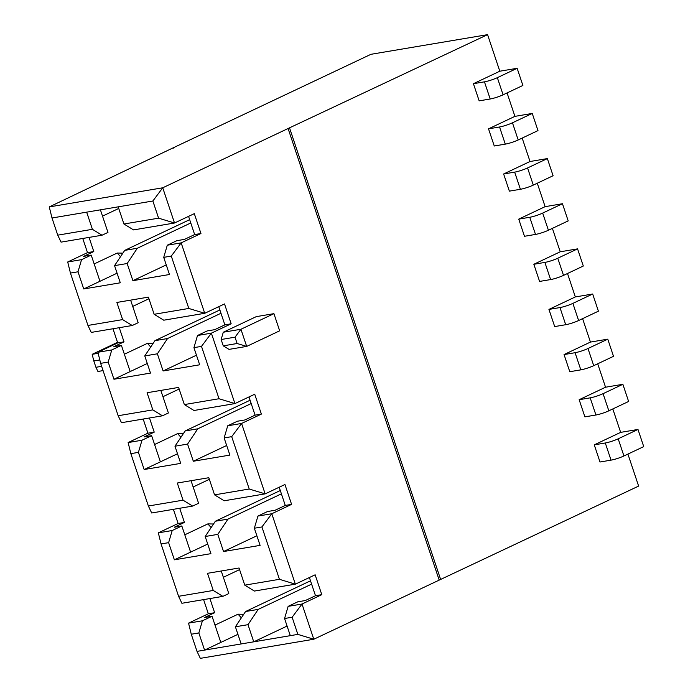 <?xml version="1.0" encoding="UTF-8"?>
<svg xmlns="http://www.w3.org/2000/svg" width="693" height="693" viewBox="0 0 693 693"><rect width="100%" height="100%" fill="white"/><g stroke="black" fill="none" stroke-linecap="round" stroke-linejoin="round"><path stroke-width="1.04" d="M188.565 216.372L194.655 234.572L200.953 233.515L194.309 213.652L174.515 223.007L133.55 229.911L123.926 224.004L158.593 218.165L174.515 223.007L162.734 187.794L152.858 201.005L118.191 206.843L123.926 224.004M200.953 233.515L181.168 242.871L204.73 313.297L163.756 320.201L154.141 314.293L188.808 308.454L171.284 256.081L163.721 257.354L169.464 274.515L132.9 280.674L127.166 263.513L137.335 248.25L190.774 222.973M218.771 306.652L224.861 324.861L231.167 323.804L224.523 303.941L204.73 313.297L188.808 308.454M231.167 323.804L211.374 333.16L234.936 403.586L193.971 410.49L184.347 404.582L219.014 398.735L234.936 403.586L254.729 394.222L261.374 414.093L241.588 423.449L265.15 493.875L224.177 500.779L214.561 494.863L249.229 489.024L265.15 493.875L284.944 484.511L291.588 504.374L271.795 513.738L295.357 584.164L254.383 591.06L244.768 585.152L279.435 579.313L295.357 584.164L315.15 574.8L321.795 594.663L302.009 604.027L313.79 639.241L297.869 634.39L292.125 617.238L284.563 618.511L290.298 635.663L297.869 634.39M627.91 454.08L638.625 486.088L313.79 639.241L200.329 658.35L197.011 651.377L204.574 650.103L198.839 632.952L202.408 620.798L212.041 616.25L220.807 642.428L237.916 634.338M439.137 579.954L288.08 128.517L162.734 187.794L49.272 206.912L52.001 217.992L57.744 235.152L92.412 229.314L86.668 212.153L52.001 217.992M223.259 345.842L229.028 349.385L246.682 346.413L279.669 330.812L273.926 313.66L240.939 329.262L246.682 346.413L237.127 343.503L235.014 337.188L221.145 339.518L223.259 345.842L237.127 343.503M273.926 313.66L256.28 316.632L223.293 332.233L221.145 339.518M173.189 148.311L173.051 147.895L370.963 54.297L487.577 34.65L288.08 128.517M484.45 81.835A9.615 1.317 -18.5 0 0 497.349 77.659L517.143 68.295L522.886 85.456L503.092 94.811A9.615 1.317 161.5 0 1 490.194 98.995L479.158 100.849L473.423 83.697L484.45 81.835L490.194 98.995M473.423 83.697L499.809 71.214L517.143 68.295M499.809 71.214L487.577 34.65M440.713 579.695L289.657 128.248M594.265 444.854L605.292 442.992A9.615 1.317 -18.5 0 0 618.191 438.808L623.934 455.968A9.615 1.317 161.5 0 1 611.035 460.143L599.999 462.006L594.265 444.854L620.651 432.371L612.811 408.939M597.704 363.79L605.543 387.222L579.157 399.705L584.892 416.857L595.928 415.003A9.615 1.317 161.5 0 0 608.826 410.819L628.62 401.464L622.877 384.303L603.083 393.667L608.826 410.819M582.596 318.65L590.436 342.082L564.05 354.565L569.793 371.717L580.821 369.854A9.615 1.317 161.5 0 0 593.719 365.679L613.513 356.315L607.77 339.163L587.985 348.518L593.719 365.679M567.498 273.501L575.337 296.933L548.943 309.416L554.686 326.576L565.713 324.714A9.615 1.317 161.5 0 0 578.62 320.53L598.405 311.174L592.671 294.014L572.877 303.378L578.62 320.53M552.39 228.361L560.23 251.793L533.844 264.276L539.578 281.427L550.614 279.574A9.615 1.317 161.5 0 0 563.513 275.39L583.307 266.025L577.564 248.874L557.77 258.229L563.513 275.39M537.283 183.221L545.122 206.653L518.736 219.127L524.48 236.287L535.507 234.425A9.615 1.317 161.5 0 0 548.406 230.241L568.199 220.885L562.456 203.733L542.671 213.089L548.406 230.241M522.175 138.072L530.024 161.504L503.629 173.986L509.372 191.138L520.4 189.284A9.615 1.317 161.5 0 0 533.298 185.1L553.092 175.736L547.357 158.584L527.564 167.949L533.298 185.1M507.077 92.931L514.916 116.363L488.522 128.837L494.265 145.998L505.292 144.135A9.615 1.317 161.5 0 0 518.199 139.96L537.985 130.596L532.25 113.444L512.456 122.8L518.199 139.96M488.522 128.837L499.558 126.984A9.615 1.317 -18.5 0 0 512.456 122.8M514.916 116.363L532.25 113.444M503.629 173.986L514.665 172.124A9.615 1.317 -18.5 0 0 527.564 167.949M530.024 161.504L547.357 158.584M518.736 219.127L529.764 217.273A9.615 1.317 -18.5 0 0 542.671 213.089M545.122 206.653L562.456 203.733M533.844 264.276L544.871 262.413A9.615 1.317 -18.5 0 0 557.77 258.229M560.23 251.793L577.564 248.874M548.943 309.416L559.979 307.562A9.615 1.317 -18.5 0 0 572.877 303.378M575.337 296.933L592.671 294.014M564.05 354.565L575.077 352.702A9.615 1.317 -18.5 0 0 587.985 348.518M590.436 342.082L607.77 339.163M579.157 399.705L590.185 397.851A9.615 1.317 -18.5 0 0 603.083 393.667M605.543 387.222L622.877 384.303M137.335 248.25L124.731 250.372L114.553 265.636L120.296 282.796L83.732 288.955L77.997 271.795L81.575 259.65L91.207 255.093L99.965 281.28L117.082 273.181M77.997 271.795L70.435 273.068L67.706 261.989L81.575 259.65M163.721 257.354L167.299 245.209L181.168 242.871L171.284 256.081M92.412 229.314L102.027 235.222L61.062 242.126L57.744 235.152M89.059 237.404L93.798 251.559L87.5 252.624L82.762 238.47M127.166 263.513L114.553 265.636M102.521 216.129L118.728 208.463M100.416 209.84L107.969 232.415L102.027 235.222M122.886 253.136L117.212 253.04L120.513 256.696M167.299 245.209L176.932 240.653L184.494 239.38L194.655 234.572M94.161 263.938L117.212 253.04M93.798 251.559L83.636 256.367L91.207 255.093M132.9 280.674L166.242 264.899M124.731 250.372L189.665 219.664M87.5 252.624L67.706 261.989M83.732 288.955L99.965 281.28M118.191 206.843L86.668 212.153M219.014 398.735L201.498 346.37L193.927 347.643L199.671 364.804L163.115 370.963L157.372 353.802L167.541 338.539L154.937 340.661L219.872 309.953M167.541 338.539L220.98 313.262M249.229 489.024L231.705 436.659L224.142 437.933L229.885 455.093L193.321 461.243L187.578 444.092L197.756 428.82L185.152 430.951L250.086 400.233M197.756 428.82L251.195 403.551M245.565 611.521L235.395 626.793L241.138 643.944L253.742 641.822L247.999 624.67L258.177 609.398L245.565 611.521L310.507 580.812M258.177 609.398L311.616 584.13M247.999 624.67L235.395 626.793M279.435 579.313L261.919 526.949L254.348 528.222L260.092 545.374L223.536 551.533L217.793 534.381L227.962 519.109L215.358 521.231L280.293 490.523M227.962 519.109L281.401 493.84M215.358 521.231L205.189 536.503L210.923 553.655L174.367 559.814L168.624 542.662L172.202 530.517L181.835 525.961L190.592 552.139L207.709 544.048M217.793 534.381L205.189 536.503M185.152 430.951L174.974 446.214L180.717 463.374L144.153 469.525L138.418 452.373L141.996 440.228L151.62 435.672L160.386 461.85L177.503 453.759M187.578 444.092L174.974 446.214M154.937 340.661L144.768 355.925L150.502 373.085L113.947 379.244L108.203 362.084L111.781 349.939L121.414 345.383L130.171 371.569L147.288 363.47M157.372 353.802L144.768 355.925M163.115 370.963L196.457 355.188M132.727 306.41L148.934 298.744M153.092 343.425L147.427 343.33L150.727 346.985M124.376 354.227L147.427 343.33M193.321 461.243L226.663 445.478M162.942 396.699L179.149 389.033M183.307 433.714L177.633 433.61L180.934 437.274M154.582 444.516L177.633 433.61M223.363 577.278L239.57 569.611M290.298 635.663L253.742 641.822L287.084 626.056M241.355 617.844L238.054 614.189L215.003 625.095M243.728 614.293L238.054 614.189M223.536 551.533L256.878 535.767M193.148 486.988L209.355 479.322M213.513 524.003L207.848 523.899L211.148 527.555M184.797 534.805L207.848 523.899M119.274 327.694L124.012 341.848L113.851 346.656L121.414 345.383M113.947 379.244L130.171 371.569M108.203 362.084L100.641 363.357L97.912 352.269L111.781 349.939M160.837 390.419L168.39 412.985L162.448 415.8L121.474 422.695L118.165 415.731L152.832 409.884L147.089 392.732L178.612 387.422L184.347 404.582M162.448 415.8L152.832 409.884M149.48 417.983L154.218 432.137L144.057 436.945L151.62 435.672M144.153 469.525L160.386 461.85M138.418 452.373L130.856 453.646L128.127 442.558L141.996 440.228M191.043 480.708L198.596 503.274L192.663 506.081L151.689 512.985L148.371 506.011L183.039 500.173L177.304 483.021L208.818 477.711L214.561 494.863M192.663 506.081L183.039 500.173M179.695 508.272L184.433 522.427L174.272 527.234L181.835 525.961M174.367 559.814L190.592 552.139M168.624 542.662L161.062 543.936L158.333 532.848L172.202 530.517M221.258 570.997L228.811 593.563L222.869 596.37L181.895 603.274L178.586 596.301L213.253 590.462L207.51 573.31L239.033 568L244.768 585.152M222.869 596.37L213.253 590.462M209.901 598.561L214.639 612.716L204.478 617.524L212.041 616.25M241.138 643.944L204.574 650.103L220.807 642.428M198.839 632.952L191.268 634.225L188.548 623.137L202.408 620.798M191.268 634.225L197.011 651.377M130.622 300.13L138.176 322.704L132.242 325.511L91.268 332.406L87.95 325.441L122.618 319.603L116.883 302.443L148.397 297.132L154.141 314.293M292.125 617.238L302.009 604.027L288.141 606.358L297.773 601.81L305.336 600.536L315.497 595.729L321.795 594.663M288.141 606.358L284.563 618.511M161.062 543.936L178.586 596.301M261.919 526.949L271.795 513.738L257.926 516.077L267.559 511.521L275.121 510.247L285.282 505.44L291.588 504.374M257.926 516.077L254.348 528.222M130.856 453.646L148.371 506.011M231.705 436.659L241.588 423.449L227.72 425.788L237.352 421.231L244.915 419.958L255.076 415.15L261.374 414.093M227.72 425.788L224.142 437.933M100.641 363.357L118.165 415.731M201.498 346.37L211.374 333.16L197.505 335.499L207.138 330.942L214.7 329.669L224.861 324.861M197.505 335.499L193.927 347.643M248.978 396.942L255.076 415.15M124.012 341.848L117.706 342.914L112.968 328.751M117.706 342.914L97.912 352.269M154.218 432.137L147.912 433.203L143.182 419.04M147.912 433.203L128.127 442.558M184.433 522.427L178.127 523.492L173.389 509.329M178.127 523.492L158.333 532.848M214.639 612.716L208.333 613.781L203.595 599.618M208.333 613.781L188.548 623.137M49.272 206.912L173.051 147.895M158.593 218.165L152.858 201.005M309.399 577.52L315.497 595.729M279.192 487.231L285.282 505.44M132.242 325.511L122.618 319.603M70.435 273.068L87.95 325.441M620.651 432.371L637.984 429.452L643.728 446.604L623.934 455.968M618.191 438.808L637.984 429.452M223.293 332.233L240.939 329.262L235.014 337.188M103.066 370.608L97.921 371.474L95.929 367.29L101.637 366.328M117.515 342.333L92.178 354.314L98.172 353.309M99.809 359.962L93.815 360.966L95.929 367.29M92.178 354.314L93.815 360.966M497.349 77.659L503.092 94.811M499.558 126.984L505.292 144.135M514.665 172.124L520.4 189.284M529.764 217.273L535.507 234.425M544.871 262.413L550.614 279.574M559.979 307.562L565.713 324.714M575.077 352.702L580.821 369.854M590.185 397.851L595.928 415.003M605.292 442.992L611.035 460.143"/></g></svg>
